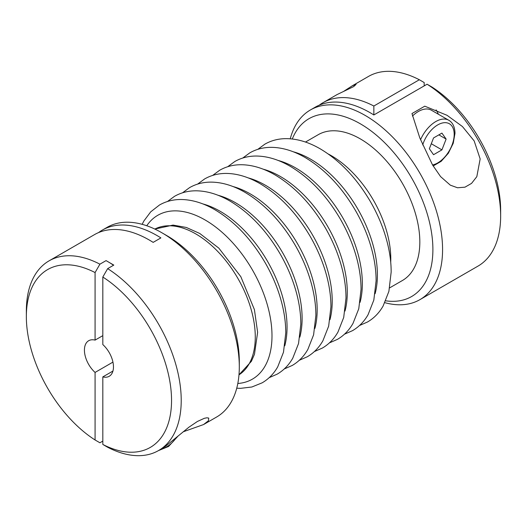 <?xml version="1.0" encoding="UTF-8"?>
<svg xmlns="http://www.w3.org/2000/svg" width="527" height="527" viewBox="0 0 527 527"><rect width="100%" height="100%" fill="white"/><g stroke="black" fill="none" stroke-linecap="round" stroke-linejoin="round"><path stroke-width="0.79" d="M412.45 116.045A26.007 15.019 -60 0 1 431.376 110.202L448.8 120.261A26.007 15.019 120 0 0 420.533 139.754M102.818 444.445A102.666 59.274 -120 0 0 171.545 400.415A102.666 59.274 -120 0 0 102.818 277.031L102.818 344.579A20.533 11.857 -120 0 1 113.463 366.884A20.533 11.857 -120 0 1 109.214 376.285A20.533 11.857 -120 0 1 102.818 376.897L102.818 444.445L107.66 447.252A109.511 63.227 -120 0 0 158.541 450.552A109.511 63.227 -120 0 0 181.222 400.415A109.511 63.227 -120 0 0 107.66 268.638L102.818 277.031M158.541 450.552L165.438 446.343L188.897 427.226L197.381 421.481L204.351 418.3L206.867 417.799L208.732 418.082L208.494 420.717L203.547 424.564L216.617 417.022A109.511 63.227 -120 0 0 239.304 366.884L239.304 361.298A102.666 59.274 -120 0 0 166.703 235.556L161.868 232.763A109.511 63.227 -120 0 0 107.106 227.341L102.271 230.134A109.511 63.227 60 0 1 160.893 237.901L153.153 242.374A109.511 63.227 -120 0 0 94.524 234.601L49.031 260.872A109.511 63.227 -120 0 0 26.35 311.002L26.35 316.589A102.666 59.274 -120 0 0 95.077 439.979L95.077 372.424L112.943 362.115M389.664 287.867L402.391 280.522A84.188 48.603 -120 0 0 419.828 241.985A84.188 48.603 -120 0 0 383.076 157.263A84.188 48.603 -120 0 0 318.203 134.708L305.476 142.053M384.868 302.676A109.511 63.227 -120 0 0 419.894 299.659A109.511 63.227 -120 0 0 442.575 249.528A109.511 63.227 -120 0 0 394.769 139.319A109.511 63.227 -120 0 0 310.383 109.978A109.511 63.227 -120 0 0 290.252 138.805M385.718 300.812A102.666 59.274 -120 0 0 432.891 249.528A102.666 59.274 -120 0 0 373.215 132.58A102.666 59.274 -120 0 0 292.294 139.003M419.894 299.659L477.969 266.128A109.511 63.227 -120 0 0 500.65 215.998L500.65 210.411A102.666 59.274 -120 0 0 431.923 87.021L427.087 84.221L373.847 114.958A109.511 63.227 -120 0 0 315.218 107.185L310.383 109.978M102.818 441.106L99.913 442.779L95.077 439.979M500.65 215.998A109.511 63.227 -120 0 0 427.087 84.221M411.976 113.555L424.769 106.171L447.074 115.314L462.442 126.546L474.162 140.907L480.163 158.943L476.816 176.657L471.56 183.383L464.979 187.171L457.535 187.77L450.328 185.161L440.579 176.598L432.535 164.938L419.808 137.936L411.976 113.555M102.818 335.64L95.077 340.113A20.533 11.857 -120 0 0 88.681 340.719A20.533 11.857 -120 0 0 84.425 350.119A20.533 11.857 -120 0 0 95.077 372.424M203.547 424.564L183.159 431.811M438.266 114.181A29.433 16.989 120 0 0 436.086 109.893M343.841 91.263L352.26 85.802L356.087 84.386L353.65 86.606L337.096 94.564L322.965 102.719A109.511 63.227 60 0 1 373.847 106.019L373.847 114.958M373.847 106.019L419.34 79.748L424.182 82.555L424.182 85.894M112.943 371.054L102.818 376.897M98.536 232.605A109.511 63.227 60 0 1 102.271 230.134M95.077 340.113L95.077 272.558L99.913 264.172A109.511 63.227 -120 0 0 49.031 260.872M99.913 264.172L106.059 260.621L113.806 265.094L107.66 268.638M239.304 366.884A109.511 63.227 -120 0 0 161.868 232.763M319.23 105.189A109.511 63.227 60 0 1 322.965 102.719M419.34 79.748A109.511 63.227 -120 0 0 368.459 76.448L351.832 86.053M113.516 265.259A219.021 126.454 120 0 0 109.59 262.67M95.077 272.558A102.666 59.274 -120 0 0 26.35 316.589M438.853 134.872L446.119 139.069L441.922 149.872L433.543 154.707L429.347 148.746L433.543 137.942L441.922 133.1L446.119 139.069M431.297 143.733L441.922 149.872M432.535 164.938A23.274 13.438 120 0 0 454.188 134.405A23.274 13.438 120 0 0 441.132 123.351A23.274 13.438 120 0 0 422.68 144.918M154.819 229.067L173.04 225.088L186.308 227.453L199.773 233.481L218.837 248.138L240.819 276.675L254.416 309.632L257.624 332.3L254.475 354.256L251.392 361.318L238.981 374.835A84.188 48.603 -120 0 0 255.272 336.99A84.188 48.603 -120 0 0 195.741 233.883A84.188 48.603 -120 0 0 154.826 229.067M237.809 383.485A94.603 54.624 -120 0 0 269.824 315.067A94.603 54.624 -120 0 0 205.102 219.97A94.603 54.624 -120 0 0 146.75 225.754M284.771 345.824A94.603 54.624 -120 0 0 220.154 211.281A94.603 54.624 -120 0 0 202.842 203.916M299.83 337.135A94.603 54.624 -120 0 0 235.213 202.585A94.603 54.624 -120 0 0 217.895 195.221M314.889 328.44A94.603 54.624 -120 0 0 250.272 193.89A94.603 54.624 -120 0 0 232.954 186.525M329.942 319.751A94.603 54.624 -120 0 0 265.331 185.201A94.603 54.624 -120 0 0 248.013 177.836M345.001 311.055A94.603 54.624 -120 0 0 280.384 176.505A94.603 54.624 -120 0 0 263.072 169.141M360.06 302.36A94.603 54.624 -120 0 0 295.443 167.81A94.603 54.624 -120 0 0 278.124 160.445M375.119 293.671A94.603 54.624 -120 0 0 310.502 159.121A94.603 54.624 -120 0 0 293.183 151.756M390.711 262.156A84.188 48.603 -120 0 0 390.784 258.75A84.188 48.603 -120 0 0 331.259 155.643A84.188 48.603 -120 0 0 328.268 154.003M161.525 448.826A23.274 13.438 120 0 0 176.407 437.548M236.748 388.195L240.51 388.353L251.853 387.002L262.136 382.839C268.592 379.065 273.79 373.742 277.716 366.871L283.486 352.234L285.759 332.939C285.779 323.65 284.527 313.954 281.998 303.835C278.473 289.87 272.894 276.234 265.279 262.92C251.451 239.232 234.634 221.498 214.832 209.7C203.33 203.047 192.078 199.647 181.09 199.502C173.172 199.469 165.965 201.307 159.464 205.016L150.722 211.834L143.884 220.984L142.132 224.324M269.185 377.661L277.189 374.144C283.651 370.369 288.849 365.046 292.775 358.176L298.539 343.538L300.812 324.243C300.838 314.955 299.586 305.258 297.057 295.146C293.526 281.181 287.953 267.538 280.331 254.225C266.51 230.543 249.693 212.803 229.891 201.004C218.382 194.351 207.137 190.952 196.149 190.807C188.231 190.774 181.024 192.612 174.523 196.321L167.474 201.498M284.237 368.966L292.248 365.455C298.71 361.68 303.901 356.357 307.834 349.48L313.598 334.843L315.871 315.548C315.897 306.266 314.639 296.563 312.116 286.451C308.585 272.485 303.012 258.843 295.39 245.529C281.563 221.847 264.752 204.107 244.943 192.315C233.441 185.656 222.196 182.256 211.202 182.118C203.29 182.078 196.077 183.916 189.582 187.625L182.533 192.803M299.296 360.277L307.307 356.759C313.769 352.985 318.96 347.662 322.893 340.791L328.657 326.154L330.93 306.859C330.949 297.571 329.698 287.874 327.168 277.755C323.644 263.79 318.071 250.154 310.449 236.84C296.622 213.158 279.804 195.418 260.002 183.62C248.5 176.967 237.255 173.567 226.261 173.423C218.343 173.39 211.136 175.227 204.641 178.936L197.592 184.114M314.355 351.581L322.359 348.064C328.822 344.296 334.019 338.966 337.945 332.096L343.709 317.458L345.989 298.163C346.008 288.875 344.757 279.178 342.227 269.066C338.696 255.101 333.123 241.458 325.508 228.145C311.681 204.463 294.863 186.723 275.061 174.924C263.559 168.271 252.308 164.872 241.32 164.727C233.402 164.694 226.195 166.532 219.693 170.241L212.644 175.419M329.408 342.886L337.418 339.375C343.881 335.6 349.078 330.277 353.004 323.4L358.768 308.763L361.041 289.468C361.067 280.186 359.816 270.483 357.286 260.371C353.755 246.405 348.182 232.763 340.561 219.449C326.733 195.767 309.922 178.027 290.113 166.236C278.612 159.576 267.367 156.176 256.379 156.038C248.461 155.999 241.254 157.836 234.752 161.545L227.704 166.723M344.467 334.197L352.477 330.679C358.94 326.905 364.131 321.582 368.063 314.711L373.827 300.074L376.1 280.779C376.12 271.491 374.868 261.794 372.339 251.675C368.814 237.71 363.241 224.074 355.62 210.76C341.792 187.078 324.975 169.338 305.173 157.54C293.671 150.887 282.426 147.488 271.431 147.343C263.513 147.31 256.306 149.148 249.811 152.856L242.763 158.034M359.526 325.502L367.536 321.984C373.992 318.216 379.19 312.886 383.116 306.016L388.886 291.378L391.159 272.084C391.179 262.795 389.927 253.098 387.398 242.987C383.873 229.021 378.294 215.378 370.679 202.065C356.851 178.383 340.034 160.643 320.232 148.845C308.73 142.191 297.478 138.792 286.49 138.647C278.572 138.614 271.365 140.452 264.864 144.161L257.815 149.339M433.154 165.979L441.158 161.341L448.319 153.265L453.24 143.272L454.992 133.285C454.827 126.921 452.765 122.58 448.8 120.261M158.41 450.625L168.581 446.461L177.83 436.33"/></g></svg>
